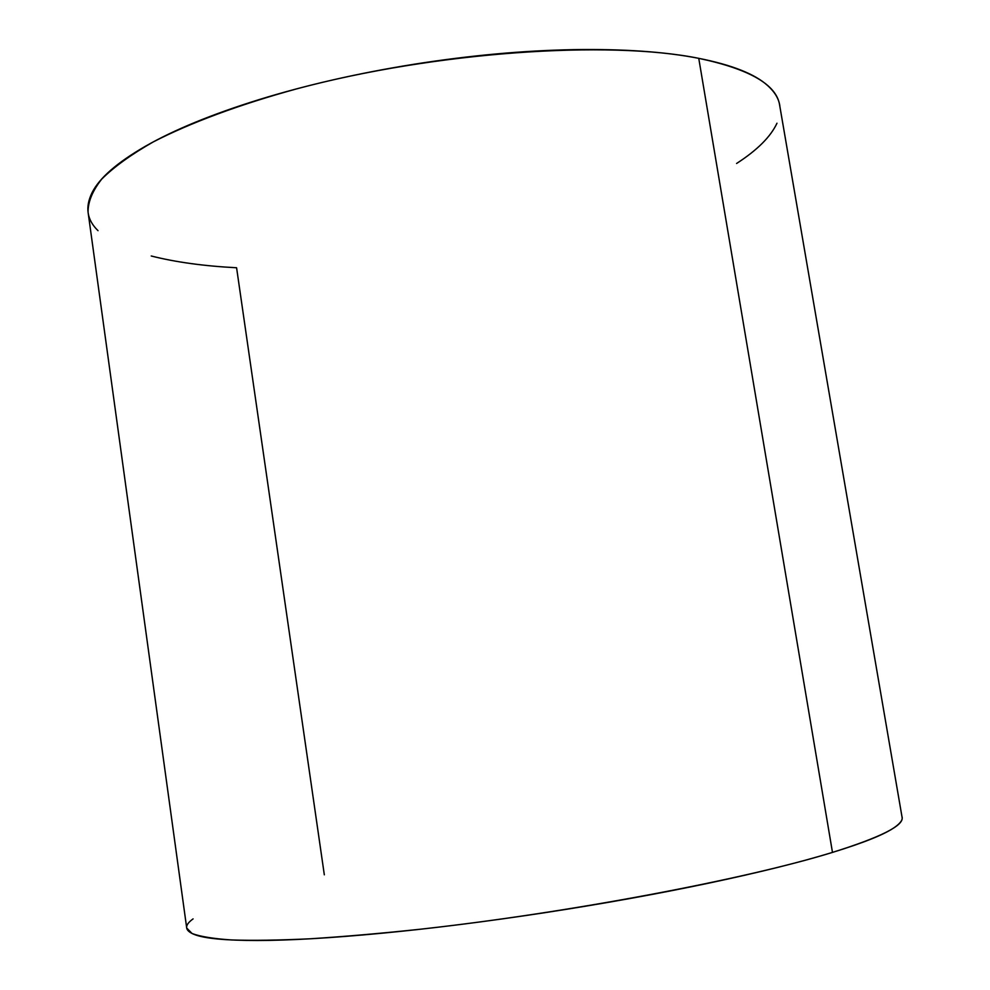 <?xml version="1.0" encoding="UTF-8"?>
<svg xmlns="http://www.w3.org/2000/svg" width="990" height="990" viewBox="0 0 990 990"><rect width="100%" height="100%" fill="white"/><g stroke="black" fill="none" stroke-linecap="round" stroke-linejoin="round"><path stroke-width="1.49" d="M324.324 874.813L236.585 267.758C203.94 266.062 175.49 262.14 151.235 255.989M193.1 918.881C184.016 925.378 184.474 930.6 194.498 934.548C204.683 938.52 225.683 940.5 257.499 940.5C289.724 940.451 331.056 938.037 381.521 933.261C432.37 928.397 486.87 921.529 545.032 912.656C603.195 903.721 657.707 893.896 708.58 883.179C759.058 872.487 800.353 862.228 832.479 852.402C880.865 837.231 904.068 825.524 902.076 817.27L779.65 105.188C776.643 84.719 749.678 69.102 698.754 58.336L832.479 852.402L698.754 58.336C608.603 40.008 435.377 51.789 296.876 88.803C239.011 104.655 189.919 122.995 153.19 141.954C131.002 154.613 113.85 167.001 101.71 179.116C92.441 190.909 87.9 201.948 88.085 212.244L186.702 928.014L192.072 933.521C200.104 936.552 213.258 938.706 231.536 939.968C252.797 940.661 278.982 940.277 310.068 938.792C343.728 936.664 380.989 933.422 421.827 929.066C569.324 912.681 746.609 878.996 832.479 852.402C864.196 842.639 884.986 834.236 894.849 827.17C900.714 823.012 903.078 819.473 901.952 816.527M98.035 230.682C86.897 219.916 84.905 207.269 92.045 192.716C99.334 178.052 117.154 162.546 145.505 146.198C174.228 129.752 212.108 114.209 259.132 99.594C306.541 84.979 358.132 73.21 413.907 64.263C469.73 55.452 522.831 50.577 573.222 49.648C623.279 48.844 665.119 51.74 698.754 58.336C732.006 64.956 754.974 74.04 767.658 85.598C775.17 92.342 779.279 99.483 779.959 107.007M776.977 123.218C770.69 136.719 757.239 150.146 736.597 163.474"/></g></svg>
